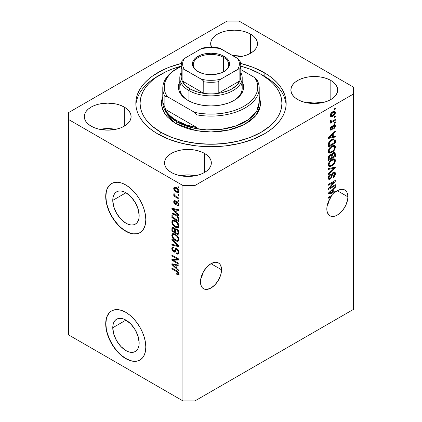 <?xml version="1.0" encoding="UTF-8"?>
<svg xmlns="http://www.w3.org/2000/svg" width="422" height="422" viewBox="0 0 422 422"><rect width="100%" height="100%" fill="white"/><g stroke="black" fill="none" stroke-linecap="round" stroke-linejoin="round"><path stroke-width="0.63" d="M112.764 327.741L125.962 320.124L131.015 324.196L135.293 329.972L138.158 336.571L139.16 342.981A18.663 10.777 60 0 1 135.293 351.526A18.663 10.777 60 0 1 120.914 346.525A18.663 10.777 60 0 1 112.764 327.741L113.022 324.914L113.771 322.492L114.99 320.562L116.63 319.201L118.629 318.457L120.914 318.367L123.388 318.932L125.962 320.124L112.764 327.741A18.663 10.777 60 0 1 116.63 319.201A18.663 10.777 60 0 1 131.015 324.196A18.663 10.777 60 0 1 139.16 342.981L138.907 345.808L138.158 348.234L136.934 350.165L135.293 351.526L133.294 352.264L131.015 352.354L128.536 351.795L125.962 350.598L120.914 346.525L116.63 340.749L113.771 334.155L112.764 327.741M112.764 200.371L125.962 192.748L131.015 196.826L135.293 202.602L138.158 209.196L139.16 215.61A18.663 10.777 60 0 1 135.293 224.151A18.663 10.777 60 0 1 120.914 219.15A18.663 10.777 60 0 1 112.764 200.371L113.022 197.543L113.771 195.117L114.99 193.186L116.63 191.825L118.629 191.087L120.914 190.992L123.388 191.556L125.962 192.748L112.764 200.371A18.663 10.777 60 0 1 116.63 191.825A18.663 10.777 60 0 1 131.015 196.826A18.663 10.777 60 0 1 139.16 215.61L138.907 218.432L138.158 220.859L136.934 222.79L135.293 224.151L133.294 224.894L131.015 224.984L128.536 224.42L125.962 223.227L120.914 219.15L116.63 213.374L113.771 206.78L112.764 200.371M111.682 183.486A28.364 16.374 -120 0 0 105.906 196.409L105.706 196.525A28.364 16.374 60 0 1 111.582 183.544A28.364 16.374 60 0 1 133.436 191.14A28.364 16.374 60 0 1 145.817 219.683L145.432 223.982L144.292 227.664L142.441 230.597L139.946 232.67L136.907 233.793L133.436 233.93L129.675 233.076L125.761 231.261L121.847 228.56L118.086 225.068L114.62 220.928L111.582 216.291L109.087 211.343L107.235 206.268L106.091 201.268L105.706 196.525L106.091 192.232L107.235 188.544L109.087 185.611L111.582 183.544L114.62 182.415L118.086 182.278L121.847 183.132L125.761 184.947L129.675 187.648L133.436 191.14L136.907 195.28L139.946 199.917L142.441 204.865L144.292 209.94L145.432 214.946L145.817 219.683A28.364 16.374 60 0 1 139.946 232.67A28.364 16.374 60 0 1 118.086 225.068A28.364 16.374 60 0 1 105.706 196.525L105.906 196.409A28.364 16.374 -120 0 0 118.223 224.884A28.364 16.374 -120 0 0 140.046 232.612M111.682 310.856A28.364 16.374 -120 0 0 105.906 323.785L105.706 323.896A28.364 16.374 60 0 1 111.582 310.914A28.364 16.374 60 0 1 133.436 318.515A28.364 16.374 60 0 1 145.817 347.058L145.432 351.352L144.292 355.039L142.441 357.972L139.946 360.04L136.907 361.163L133.436 361.306L129.675 360.451L125.761 358.637L121.847 355.931L118.086 352.444L114.62 348.298L111.582 343.666L109.087 338.718L107.235 333.644L106.091 328.638L105.706 323.896L106.091 319.602L107.235 315.914L109.087 312.982L111.582 310.914L114.62 309.79L118.086 309.648L121.847 310.502L125.761 312.317L129.675 315.023L133.436 318.515L136.907 322.656L139.946 327.287L142.441 332.241L144.292 337.315L145.432 342.316L145.817 347.058A28.364 16.374 60 0 1 139.946 360.04A28.364 16.374 60 0 1 118.086 352.444A28.364 16.374 60 0 1 105.706 323.896L105.906 323.785A28.364 16.374 -120 0 0 118.223 352.259A28.364 16.374 -120 0 0 140.046 359.982M221.529 269.763A14.891 8.598 -60 0 1 215.03 284.75A14.891 8.598 -60 0 1 203.557 288.738A14.891 8.598 -60 0 1 200.471 281.922L201.273 276.806L203.557 271.546L206.97 266.936L211 263.687L221.529 269.763L220.727 274.88L218.443 280.139L215.03 284.75L211 287.999L206.97 289.402L205.15 289.328L203.557 288.738L202.243 287.651L201.273 286.111L200.471 281.922A14.891 8.598 -60 0 1 206.97 266.936A14.891 8.598 -60 0 1 218.443 262.948L219.756 264.035L220.727 265.575L221.529 269.763L211 263.687L215.03 262.284L216.85 262.357L218.443 262.948A14.891 8.598 -60 0 1 221.529 269.763M202.539 274.316L201.695 277.048L202.539 274.316M200.83 278.573L201.695 277.048L200.83 278.573M347.881 196.816A14.891 8.598 -60 0 1 341.382 211.802A14.891 8.598 -60 0 1 329.909 215.79A14.891 8.598 -60 0 1 326.823 208.974L327.119 205.941L327.989 202.734L331.233 196.531L328.327 198.208L328.327 197.369L332.415 195.011A14.891 8.598 -60 0 1 334.778 192.59L328.327 193.935L328.327 193.118L335.348 186.471L335.348 187.347L333.248 189.267L333.248 192.1L335.348 191.599L335.348 192.115L337.653 190.565L339.947 189.615L342.115 189.304L344.051 189.647L345.665 190.633L346.873 192.21L347.628 194.305L347.881 196.816L347.681 199.305L346.109 204.596L343.202 209.628L341.382 211.802L337.352 215.051L335.3 216.006L331.502 216.38L329.909 215.79L328.596 214.703L327.024 211.227L326.823 208.974A14.891 8.598 -60 0 1 331.233 196.531L330.505 196.109L331.233 196.531L328.327 198.208L328.327 197.369L332.415 195.011A14.891 8.598 -60 0 1 334.778 192.59L333.776 192.015L332.43 192.295L333.776 192.015A14.891 8.598 -60 0 1 333.839 191.957A14.891 8.598 -60 0 0 333.776 192.015L334.778 192.59L328.327 193.935L328.327 193.118L335.348 186.471L335.348 187.347L334.773 187.015L335.348 187.347L333.248 189.267L332.721 188.961L333.248 189.267L333.248 192.1L332.43 191.625L333.248 192.1L335.348 191.599L335.348 192.115A14.891 8.598 -60 0 1 344.795 190A14.891 8.598 -60 0 1 347.881 196.816L337.352 190.739L347.881 196.816M328.891 201.363L328.047 204.1L328.891 201.363M327.182 205.625L328.047 204.1L327.182 205.625M241.864 56.416A23.4 13.509 0 0 0 232.765 55.667L241.864 56.416M250.61 34.124L250.61 53.23L247.065 54.913L243.019 56.163L235.365 57.17A23.4 13.509 180 0 0 257.462 43.677L257.014 46.314L255.685 48.852L253.522 51.183L250.61 53.23L250.61 34.124L253.522 36.176L255.685 38.508L257.014 41.045L257.462 43.677A23.4 13.509 180 0 0 250.61 34.124A23.4 13.509 180 0 0 225.111 31.196A23.4 13.509 180 0 0 210.662 43.677L211.116 41.045L212.445 38.508L214.608 36.176L217.52 34.124L221.065 32.447L225.111 31.196L234.062 30.168L238.63 30.431L243.019 31.196L247.065 32.447L250.61 34.124M211.527 47.311A23.4 13.509 180 0 1 210.662 43.677L211.522 47.311M115.512 129.364A23.4 13.509 0 0 0 99.914 129.364L107.71 128.594L115.512 129.364M124.258 107.077L124.258 126.183L120.713 127.861L116.667 129.111L107.71 130.14L98.759 129.111L94.713 127.861L91.168 126.183A23.4 13.509 180 0 1 84.31 116.63A23.4 13.509 180 0 1 98.759 104.144A23.4 13.509 180 0 1 124.258 107.077L127.17 109.124L129.332 111.461L130.662 113.993L131.11 116.63L130.662 119.262L129.332 121.8L127.17 124.131L124.258 126.183L124.258 107.077A23.4 13.509 180 0 1 131.11 116.63A23.4 13.509 180 0 1 116.667 129.111A23.4 13.509 180 0 1 91.168 126.183L88.256 124.131L86.093 121.8L84.764 119.262L84.31 116.63L84.764 113.993L86.093 111.461L88.256 109.124L91.168 107.077L94.713 105.394L98.759 104.144L107.71 103.121L116.667 104.144L120.713 105.394L124.258 107.077M195.734 175.684A23.4 13.509 0 0 0 180.136 175.684L187.938 174.908L195.734 175.684M204.48 153.392L204.48 172.498L200.935 174.175L196.889 175.425L192.501 176.196L187.938 176.454L183.37 176.196L178.981 175.425L174.935 174.175L171.39 172.498A23.4 13.509 180 0 1 164.538 162.945A23.4 13.509 180 0 1 178.981 150.464A23.4 13.509 180 0 1 204.48 153.392L207.392 155.438L209.555 157.775L210.884 160.307L211.338 162.945L210.884 165.582L209.555 168.114L207.392 170.451L204.48 172.498L204.48 153.392A23.4 13.509 180 0 1 211.338 162.945A23.4 13.509 180 0 1 196.889 175.425A23.4 13.509 180 0 1 171.39 172.498L168.478 170.451L166.315 168.114L164.986 165.582L164.538 162.945L164.986 160.307L166.315 157.775L168.478 155.438L171.39 153.392L174.935 151.714L178.981 150.464L183.37 149.694L187.938 149.435L192.501 149.694L196.889 150.464L200.935 151.714L204.48 153.392M322.086 102.736A23.4 13.509 0 0 0 306.488 102.736L314.29 101.96L322.086 102.736M330.832 80.444L330.832 99.55L327.287 101.227L323.241 102.477L318.853 103.248L314.29 103.506L309.722 103.248L305.333 102.477L301.287 101.227L297.742 99.55A23.4 13.509 180 0 1 290.89 89.997A23.4 13.509 180 0 1 305.333 77.516A23.4 13.509 180 0 1 330.832 80.444L333.744 82.49L335.907 84.827L337.236 87.359L337.69 89.997L337.236 92.634L335.907 95.166L333.744 97.503L330.832 99.55L330.832 80.444A23.4 13.509 180 0 1 337.69 89.997A23.4 13.509 180 0 1 323.241 102.477A23.4 13.509 180 0 1 297.742 99.55L294.83 97.503L292.668 95.166L291.338 92.634L290.89 89.997L291.338 87.359L292.668 84.827L294.83 82.49L297.742 80.444L301.287 78.761L305.333 77.516L309.722 76.746L314.29 76.487L318.853 76.746L323.241 77.516L327.287 78.761L330.832 80.444M264.146 72.626L264.146 76.213L264.146 72.626L269.104 75.781L273.498 79.204L277.286 82.854L280.44 86.705L282.925 90.714L284.718 94.844L285.799 99.059L286.163 103.311L285.799 107.568L284.718 111.777L282.925 115.908L280.44 119.917L277.286 123.767L273.498 127.423L269.104 130.841L264.146 133.996L252.757 139.392L239.765 143.406L225.665 145.875L211 146.708L196.335 145.875L182.235 143.406L169.243 139.392L157.854 133.996A75.163 43.397 180 0 1 135.837 103.311A75.163 43.397 180 0 1 181.344 63.437L169.243 67.23L163.319 69.767L152.896 75.781L148.502 79.204L144.714 82.854L141.56 86.705L139.075 90.714L137.282 94.844L136.2 99.059L135.837 103.311L136.2 107.568L137.282 111.777L139.075 115.908L141.56 119.917L144.714 123.767L148.502 127.423L152.896 130.841L157.854 133.996A75.163 43.397 180 0 0 239.765 143.406A75.163 43.397 180 0 0 286.163 103.311A75.163 43.397 180 0 0 264.146 72.626A75.163 43.397 180 0 0 240.656 63.437L252.757 67.23L264.146 72.626M68.601 334.899L68.601 233.002L68.601 334.899L182.921 400.9L182.921 185.522L68.601 119.521L68.601 233.002L68.601 112.574L227.047 21.1L239.079 21.1L353.399 87.101L353.399 94.048L194.953 185.522L194.953 400.9L353.399 309.426L353.399 94.048L353.399 309.426L194.953 400.9L194.953 185.522L182.921 185.522L182.921 400.9L194.953 400.9L182.921 400.9L68.601 334.899M86.615 110.759L86.79 111.15M329.756 187.911L335.348 184.683L335.348 185.527L328.327 189.578L328.327 188.681L333.923 182.03L328.327 185.263L328.327 184.419L335.348 180.368L335.348 181.27L329.756 187.911L335.348 181.27L335.348 180.368L328.327 184.419L328.327 185.263L333.923 182.03L328.327 188.681L328.327 189.578L335.348 185.527L335.348 184.683L329.756 187.911L329.234 187.605L329.756 187.911M334.245 171.939L334.435 173.025L335.437 173.606L334.857 172.065L333.396 172.229L334.219 171.939L335.158 172.35L335.29 174.755L334.493 176.391L333.069 177.683L332.974 176.892L334.166 175.652L334.593 174.397L334.467 173.205L333.675 172.941L332.62 173.933L331.697 177.272L330.88 178.58L329.571 179.403L328.511 179.065L328.263 177.409L329.128 175.299L330.331 174.207L330.426 174.998L329.413 176.032L329.054 177.409L329.318 178.332L330.368 178.179L331.064 177.235L331.987 173.769L333.396 172.229L331.718 174.45L330.89 177.625L330.178 178.3L329.403 178.39L329.054 177.409L330.426 174.998L330.331 174.207C329.002 175.098 328.3 176.333 328.237 177.91L328.791 179.324L330.157 179.15L333.417 173.062L334.24 172.962L334.62 174.006L332.974 176.892L333.069 177.683C334.556 176.723 335.348 175.362 335.437 173.606L334.435 173.147M328.327 168.6L335.348 167.096L335.348 167.967L328.327 174.444L328.327 173.579L334.525 168.051L328.327 169.47L328.327 168.6L328.327 169.47L334.525 168.051L328.327 173.579L328.327 174.444L335.348 167.967L335.348 167.096L328.327 168.6M335.437 160.682L334.799 162.982L333.19 165.002L330.642 166.516L329.186 166.574L328.411 165.83L328.311 164.063L328.991 162.328L330.373 160.618L332.177 159.363L333.791 158.857L335.163 159.495L335.437 160.682L334.366 158.915L331.845 159.548C329.804 160.666 328.601 162.428 328.237 164.833L328.981 166.479L331.929 165.92L334.335 163.71L333.807 163.404L334.335 163.71L335.437 160.682L334.435 160.102L335.437 160.682M335.437 147.209L334.799 149.504L333.19 151.524L330.642 153.044L329.186 153.102L328.411 152.358L328.311 150.591L328.991 148.85L330.373 147.146L332.177 145.891L333.791 145.384L335.163 146.017L335.437 147.209L334.366 145.442L331.845 146.07C329.804 147.188 328.601 148.955 328.237 151.361L328.981 153.001L331.929 152.442L334.335 150.232L333.807 149.926L334.335 150.232L335.437 147.209L334.435 146.629L335.437 147.209M333.248 136.623L335.348 136.121L335.348 136.997L328.327 138.463L328.327 137.641L335.348 130.999L335.348 131.87L333.248 133.79L333.248 136.623L333.248 133.79L335.348 131.87L335.348 130.999L328.327 137.641L328.327 138.463L335.348 136.997L335.348 136.121L333.248 136.623L332.43 136.153L333.248 136.623M334.345 108.839L335.348 108.259L335.348 109.103L334.345 109.683L334.345 108.839L334.345 109.683L335.348 109.103L335.348 108.259L334.345 108.839M334.308 111.171L334.435 111.893L335.437 112.468L334.92 111.302L332.742 111.761L334.129 111.192L334.92 111.302L335.427 112.205L335.21 113.623L334.155 115.227L331.871 116.694L331.012 116.81L330.373 116.419L330.204 114.969L331.191 113.022L332.742 111.761C331.275 112.542 330.41 113.792 330.152 115.522L330.669 116.688L332.794 116.261C334.287 115.486 335.168 114.225 335.437 112.468L334.435 111.893L334.414 112.236M334.345 116.63L335.348 116.05L335.348 116.894L334.345 117.469L334.345 116.63L334.345 117.469L335.348 116.894L335.348 116.05L334.345 116.63M330.152 121.425L331.054 121.895L330.152 121.372L331.054 121.895L330.241 122.364L330.241 123.208L335.348 120.259L334.62 119.837L335.348 120.259L335.348 119.415L332.7 120.945L335.348 119.415L335.348 120.259L330.241 123.208L330.241 122.364L331.054 121.895L330.173 121.599L330.426 120.47L331.154 120.365L331.333 121.415L332.7 120.945L331.655 121.399L331.064 120.987L331.154 120.365L330.426 120.47L330.347 121.831M334.345 122.417L335.348 121.837L335.348 122.681L334.345 123.261L334.345 122.417L334.345 123.261L335.348 122.681L335.348 121.837L334.345 122.417M330.959 129.169L330.605 129.422L331.608 129.997L333.169 127.027L332.462 126.621L333.169 127.027L333.454 126.072L332.842 125.719L333.454 126.072L333.918 125.614L333.259 125.234L334.456 125.55L334.709 126.247L333.707 128.051L333.797 128.842L335.437 125.883L334.973 124.68L333.791 124.843L335.005 124.701L335.432 125.693L335.105 127.338L333.96 128.715L333.707 128.051L334.693 126.489L334.208 125.503L333.422 126.131L332.705 128.694L331.882 129.812L330.706 130.182L330.152 129.148L330.516 127.428L331.608 126.21L331.703 126.996L331.085 127.666L330.885 128.694L331.207 129.29L331.745 129.011L332.678 126.004L333.791 124.843L331.502 129.216L330.109 128.678M331.797 139.571L333.544 138.849L334.952 139.102L335.337 140.252L335.348 143L328.327 147.051L328.675 142.763L329.851 141.069L331.797 139.571C330.305 140.304 329.192 141.581 328.458 143.401L328.327 147.051L335.348 143L335.348 140.61L334.345 140.088L335.348 140.61L334.762 138.954L331.797 139.571M331.565 154.821L331.033 154.515L331.565 154.821L330.094 154.768C328.923 155.565 328.332 156.646 328.327 158.013L328.327 160.524L335.348 156.472L334.525 155.998L335.348 156.472L335.348 153.977L334.857 152.474L333.285 152.717L334.504 152.363L335.1 152.695L335.348 156.472L328.327 160.524L328.369 157.348L328.764 156.172L330.31 154.658L331.565 154.821L333.285 152.717L331.565 154.821L331.333 154.621M173.321 260.195L178.912 263.423L178.912 264.262L171.891 260.21L171.891 259.314L177.488 259.124L171.891 255.896L171.891 255.052L178.912 259.108L178.912 260.005L173.321 260.195L178.912 260.005L178.912 259.108L171.891 255.052L171.891 255.896L177.488 259.124L171.891 259.314L171.891 260.21L178.912 264.262L178.912 263.423L173.321 260.195L174.323 259.614L173.321 260.195M176.955 248.716L178.474 250.33L178.975 251.945L178.696 253.727L177.551 254.144L176.633 253.791L176.538 252.894L177.477 253.121L178.073 252.583L178.121 251.264L177.367 249.861L176.185 249.518L175.262 251.802L174.444 252.161L172.746 251.064L171.828 248.906L172.361 246.97L173.896 247.16L173.985 248.052L172.978 247.92L172.635 249.175L173.263 250.679L174.297 251.248L175.552 248.627L176.955 248.716L175.679 248.537L174.45 251.217L173.737 251.069L172.619 248.885L172.973 247.92L173.985 248.052L173.896 247.16L172.382 246.96L171.801 248.437C171.849 249.908 172.487 251.064 173.722 251.902L174.998 252.055L176.248 249.471L176.982 249.571L178.179 251.902L177.709 253.036L176.538 252.894L176.633 253.791L178.374 254.028L179.002 252.446C178.965 250.874 178.279 249.629 176.955 248.716M171.891 239.232L178.912 245.836L178.912 246.706L171.891 245.077L171.891 244.211L178.089 245.841L171.891 240.107L171.891 239.232L171.891 240.107L178.089 245.841L171.891 244.211L171.891 245.077L178.912 246.706L178.912 245.836L171.891 239.232M177.899 241.278L179.002 239.527L178.364 241.083L177.351 241.337L176.132 241.036L173.584 239.248L171.875 236.151L171.976 234.389L172.978 233.577L174.771 233.909L176.728 235.181L178.379 237.248L179.002 239.527L177.931 236.52L175.41 234.242L172.54 233.73L171.801 235.365C172.176 237.818 173.405 239.601 175.494 240.709L177.899 241.278L178.601 240.878L178.29 241.131M177.899 227.806L179.002 226.05L178.717 227.247L178.142 227.727L175.81 227.411L173.009 225.095L171.875 222.674L171.976 220.912L172.978 220.099L174.771 220.437L176.728 221.708L178.379 223.776L179.002 226.05L177.931 223.048L175.41 220.764L172.54 220.258L171.801 221.888C172.176 224.346 173.405 226.129 175.494 227.236L177.899 227.806L178.601 227.4L178.29 227.653M177.91 194.315L178.912 194.895L178.912 195.734L177.91 195.154L177.91 194.315L177.91 195.154L178.912 195.734L178.912 194.895L177.91 194.315M176.306 187.6L177.91 188.861L178.77 190.248L178.949 191.915L178.137 192.701L175.436 191.53L173.938 189.52L173.716 188.238L174.064 187.336L174.961 187.078L176.306 187.6L174.239 187.204L173.716 188.365C173.98 190.122 174.861 191.382 176.359 192.158L178.48 192.58L179.002 191.419C178.728 189.642 177.826 188.365 176.306 187.6M178.179 273.424L178.854 273.039L178.179 273.424C177.968 274.036 177.483 274.068 176.723 273.53L176.813 274.421L177.688 273.915L176.813 274.421L178.506 274.917L179.002 273.936L178.733 274.801L176.813 274.421L176.723 273.53L177.757 273.925L178.147 273.672L177.762 272.396L171.891 268.84L171.891 268.002L177.778 271.525L178.564 272.427L179.002 273.936C178.764 272.417 177.984 271.357 176.654 270.75L171.891 268.002L171.891 268.84L177.651 272.28L178.179 273.424L177.989 273.873L178.991 273.298M176.813 212.941L178.912 214.861L178.912 215.737L171.891 209.096L171.891 208.273L178.912 209.734L178.912 210.61L176.813 210.109L176.813 212.941L176.813 210.109L178.912 210.61L178.912 209.734L171.891 208.273L171.891 209.096L178.912 215.737L178.912 214.861L176.813 212.941M177.356 201.785L178.907 203.905L178.907 205.43L178.353 205.957L177.361 205.788L177.272 204.892L178.005 204.96L178.258 204.475L177.651 202.818L176.987 202.65L176.401 204.174L175.795 204.612L174.571 203.942L173.795 202.454L173.795 201.051L174.302 200.471L175.172 200.629L175.262 201.526L174.65 201.484L174.444 202.101L175.13 203.546L175.494 203.494L176.243 201.658L177.356 201.785L176.322 201.605L175.494 203.494L175.067 203.515L174.444 202.101L174.671 201.473L175.262 201.526L175.172 200.629L174.165 200.529L173.716 201.711L175.172 204.417L176.101 204.528L177.018 202.623L177.483 202.697L178.274 204.248L178 204.96L177.272 204.892L177.361 205.788L178.564 205.873L179.002 204.728L177.356 201.785M177.91 199.996L178.912 200.577L178.912 201.421L177.91 200.84L177.91 199.996L177.91 200.84L178.912 201.421L178.912 200.577L177.91 199.996M176.264 196.631L178.912 198.155L178.912 198.999L173.806 196.051L173.806 195.207L174.618 195.681L173.801 194.579L173.985 193.524L174.719 194.262L174.956 195.597L176.264 196.631L175.22 195.877L174.719 194.262L173.985 193.524L173.716 194.162L174.618 195.681L173.806 195.207L173.806 196.051L178.912 198.999L178.912 198.155L176.264 196.631M177.91 186.524L178.912 187.104L178.912 187.943L177.91 187.368L177.91 186.524L177.91 187.368L178.912 187.943L178.912 187.104L177.91 186.524M175.362 214.212L177.229 215.621L178.538 217.435L178.912 221.735L171.891 217.683L172.023 214.186L172.572 213.564L173.416 213.463L175.362 214.212L172.477 213.611L172.023 214.186L171.891 217.683L178.912 221.735L178.912 219.345C178.622 216.982 177.44 215.267 175.362 214.212M176.85 229.072L178.664 231.15L178.912 235.212L171.891 231.156L171.97 227.843L172.936 227.184L174.091 227.743L175.125 229.193L175.832 228.735L176.85 229.072L175.125 229.193L173.658 227.437L172.35 227.289L171.891 228.645L171.891 231.156L178.912 235.212L178.912 232.717C178.902 231.14 178.211 229.927 176.85 229.072M176.813 268.418L178.912 270.333L178.912 271.209L171.891 264.568L171.891 263.75L178.912 265.211L178.912 266.087L176.813 265.586L176.813 268.418L176.813 265.586L178.912 266.087L178.912 265.211L171.891 263.75L171.891 264.568L178.912 271.209L178.912 270.333L176.813 268.418M194.953 185.522L353.399 94.048L353.399 87.101L239.079 21.1L227.047 21.1L68.601 112.574L68.601 119.521L182.921 185.522L194.953 185.522M245.145 31.682L245.599 32.019M178.965 274.337L177.926 273.904M178.216 271.953L177.651 272.28L178.216 271.953M177.398 271.23L176.712 271.626L177.398 271.23M172.619 268.424L171.891 268.84L172.619 268.424M177.815 273.841L179.123 274.358M176.813 212.224L176.48 211.907L176.813 212.224M173.178 208.784L172.893 208.515L171.891 209.096L172.893 208.484L173.178 208.784M178.912 209.792L177.815 209.528L176.813 210.109L177.815 209.528L178.912 209.792M176.997 209.338L176.997 210.003L176.997 209.338L175.995 209.913L176.992 209.338M175.995 212.192L172.619 209.106L173.484 208.605L172.619 209.106L174.064 209.476L175.019 208.927L174.064 209.476L175.995 209.913L175.995 212.192L176.813 211.717L175.995 212.192L175.995 209.913L172.619 209.106L175.995 212.192M178.923 205.377L178.364 205.208L177.361 205.788L178.364 205.208L178.321 204.775L178.364 205.208L179.007 205.387M178.902 203.884L178.274 204.248L178.902 203.884M178.073 202.36L177.483 202.697L178.073 202.36M177.852 202.143L177.018 202.623L177.852 202.143M176.486 203.984L175.172 204.417L176.174 203.837L175.636 203.43M174.729 201.442L174.719 201.13L173.716 201.711L174.719 201.13L174.792 200.497M175.494 203.494L176.496 202.919L175.067 203.515M176.976 201.568L176.496 202.919L176.786 202.143L175.784 202.718L176.786 202.143L176.966 201.6M174.803 200.476L174.734 201.494M175.573 203.362L176.496 203.984M178.638 200.418L177.91 200.84L178.638 200.418M174.903 195.528L174.618 195.681L174.903 195.528M174.534 195.629L173.806 196.051L174.534 195.629M174.291 193.83L173.716 194.162L174.291 193.83M178.638 186.946L177.91 187.368L178.638 186.946M178.87 192.137L177.683 191.757M177.171 191.688L176.359 192.158L177.868 191.709L178.891 190.617L177.947 191.672L176.354 191.314L174.444 188.808L174.761 188.122L176.354 188.47L177.04 188.075L176.354 188.47L178.274 190.976L177.588 189.446L176.196 188.381L174.845 188.08L174.444 188.903L175.125 190.338L177.171 191.688M174.74 188.138L174.719 187.79L173.716 188.365L174.719 187.79L174.85 187.067M177.593 191.704L179.139 192.121M174.94 186.909L174.771 188.349M175.457 188.054L175.552 187.758M175.631 187.648L176.116 187.447M179.086 190.981L178.606 191.182M176.037 187.452L174.761 188.122M177.947 191.672L178.981 191.071M178.638 194.737L177.91 195.154L178.638 194.737M178.912 220.579L178.364 220.263L178.912 220.579M172.714 217.209L171.891 217.683L172.714 217.209M172.841 214.851L171.891 215.399L172.841 214.851M173.12 213.395L172.893 214.819L173.025 213.606L172.023 214.186L173.089 213.448M174.043 214.012L174.777 213.848M172.851 214.824L172.714 217.314L178.089 220.421L178.089 218.976L178.849 218.533L178.089 218.976L177.894 217.625L177.066 216.365L177.62 216.043L177.066 216.365L175.352 215.051L176.048 214.645L175.352 215.051L173.769 214.429L172.851 214.824C173.458 214.249 174.291 214.323 175.352 215.051L177.066 216.365L178.089 218.976L178.089 220.421L178.912 219.946L178.089 220.421L172.714 217.314L172.851 214.824L174.65 213.843M178.706 227.263L177.024 226.93M176.29 226.778L175.494 227.236L176.29 226.778M172.809 221.534L171.801 221.888L172.804 221.313L173.12 220.084L172.82 221.692M176.813 226.83L178.902 227.226M174.128 220.611L174.993 220.474M179.055 225.728L178.306 226.329M174.808 220.453L173.801 221.033L175.388 221.597C176.955 222.41 177.889 223.739 178.179 225.585L177.625 226.783L175.505 226.403C173.885 225.596 172.925 224.246 172.619 222.357L173.178 221.16L174.803 220.453L173.178 221.16M175.388 221.597L176.079 221.197L175.388 221.597L173.991 221.054L173.125 221.191L172.64 222.046L172.867 223.602L175.003 226.092L176.438 226.83L177.662 226.762L178.179 225.585L178.907 225.169L178.179 225.585L177.261 223.18L175.388 221.597M177.625 226.783L178.997 225.839M178.912 234.052L178.364 233.735L178.912 234.052M175.631 232.158L175.083 231.842L175.631 232.158M172.714 230.686L171.891 231.156L172.714 230.686M173.11 226.946L172.893 228.286L171.891 228.645L172.893 228.065L172.999 227.189M175.916 228.74L175.125 229.193L175.916 228.74M175.431 228.84L175.125 229.193M175.684 228.866L175.81 229.932L175.689 228.872M174.808 232L172.714 230.787L172.978 228.218L174.365 228.007L173.769 228.349L174.74 229.647L175.742 229.067L174.74 229.647L174.808 230.512L175.779 229.953L174.808 230.512L174.808 232L175.631 231.525L174.808 232L174.602 229.241L173.511 228.223L172.772 228.545L172.714 230.787L174.808 232M178.089 233.893L175.631 232.475L175.948 229.779L176.855 229.916L177.509 229.542L176.855 229.916L178 231.356L178.606 231.008L178 231.356L178.089 232.221L178.838 231.794L178.089 232.221L178.089 233.893L178.912 233.419L178.089 233.893L177.694 230.686L176.312 229.716L175.668 230.306L175.631 232.475L178.089 233.893M177.013 229.172L175.948 229.779M178.706 240.735L177.024 240.408M176.29 240.25L175.494 240.709L176.29 240.25M172.809 235.012L171.801 235.365L172.804 234.785L173.12 233.556L172.82 235.17M176.813 240.303L178.902 240.704M174.128 234.089L174.993 233.952M179.055 239.2L178.817 239.538M174.808 233.93L173.801 234.505L175.388 235.07C176.955 235.882 177.889 237.211 178.179 239.058L177.625 240.26L175.505 239.875C173.885 239.068 172.925 237.723 172.619 235.829L173.178 234.632L174.803 233.925L173.178 234.632M175.388 235.07L176.079 234.669L175.388 235.07L173.991 234.526L173.125 234.664L172.64 235.523L172.867 237.08L174.755 239.395L177.303 240.382L178.907 238.641L178.179 239.058L177.261 236.658L175.388 235.07M177.625 240.26L178.997 239.316M178.912 245.894L178.263 245.741L178.912 245.894M173.943 244.744L172.893 244.496L171.891 245.077L172.893 244.47L173.943 244.744M178.601 245.546L178.089 245.841L178.601 245.546M177.525 244.533L176.982 244.85L177.525 244.533M172.466 239.77L171.891 240.107L172.466 239.77M178.78 253.585L177.636 253.211L176.633 253.791L177.62 253.084L178.981 253.58M177.709 253.036L178.991 252.171M178.902 251.486L178.179 251.902L178.902 251.486M177.609 249.207L176.982 249.571L177.609 249.207M175.388 251.575L174.724 251.322L173.722 251.902L174.508 251.185M172.93 246.97L172.809 248.089L171.801 248.437L172.804 247.856L172.983 246.844M175.457 250.636L174.45 251.217L175.457 250.636L175.921 249.618L174.919 250.199L175.921 249.618L176.285 248.416L175.457 250.636M176.238 248.442L175.283 248.996L176.238 248.442M174.333 251.058L175.447 251.586M176.823 249.676L177.024 249.144M179.076 252.003L178.612 252.509M178.48 252.546L178.184 252.535M173.595 260.036L172.893 259.63L171.891 260.21L172.893 259.282L173.595 260.036M178.216 258.702L177.488 259.124L178.216 258.702M172.619 255.474L171.891 255.896L172.619 255.474M178.912 259.461L174.323 259.614L178.912 259.461M176.813 267.701L176.48 267.384L176.813 267.701M173.178 264.262L172.893 263.993L171.891 264.568L172.893 263.956L173.178 264.262M178.912 265.269L177.815 265.005L176.813 265.586L177.815 265.005L178.912 265.269M176.997 264.81L176.997 265.48L176.997 264.81L175.995 265.391L176.992 264.81M175.995 267.669L172.619 264.578L173.484 264.082L172.619 264.578L174.064 264.953L175.019 264.399L174.064 264.953L175.995 265.391L175.995 267.669L176.813 267.195L175.995 267.669L175.995 265.391L172.619 264.578L175.995 267.669M334.62 108.681L335.348 109.103L334.62 108.681M331.982 115.792L332.794 116.261L331.982 115.792M331.465 115.86L330.284 116.245M334.382 112.452L334.203 110.986M330.009 116.235L331.56 115.807M333.021 111.55L333.285 111.598M332.789 115.417L331.186 115.765L330.252 114.763L330.88 115.122L332.789 112.579L332.103 112.178L332.789 112.579L334.393 112.22L334.709 112.869L332.953 115.322L334.519 113.671L334.699 112.695L334.287 112.173L332.473 112.774L331.07 114.32L331.075 115.686L332.789 115.417M330.173 115.18L331.186 115.765M334.393 112.22L333.122 111.556M334.62 116.472L335.348 116.894L334.62 116.472M331.339 121.415L330.785 121.736L331.339 121.415M330.368 120.586L331.064 120.987L330.368 120.586M331.655 121.399L331.064 120.987M334.62 122.259L335.348 122.681L334.62 122.259M334.345 124.611L334.435 125.302L335.437 125.883L334.424 125.534M331.502 129.216L330.247 128.156L330.88 128.52L331.703 126.996L331.091 126.642L331.703 126.996L331.608 126.21L330.152 128.968L330.584 130.129L331.608 129.997L330.605 129.422L330.22 129.591M334.414 125.698L334.34 124.595M330.004 129.638L330.969 129.153M334.345 136.364L335.348 136.997L334.345 136.417L332.43 136.818L334.345 136.364M331.655 136.981L330.073 137.308L331.655 136.981M328.923 137.551L328.327 137.672L328.923 137.551M334.773 131.543L335.348 131.87L334.773 131.543M332.721 133.484L333.248 133.79L332.721 133.484M332.246 133.932L332.246 134.439L332.246 133.932M332.43 136.823L329.06 137.63L328.611 137.372L329.06 137.63L330.5 136.332L330.009 136.048L330.5 136.332L332.43 134.544L331.914 134.243L332.43 134.544L332.43 136.823L332.43 134.544L329.06 137.63L332.43 136.823M334.525 142.525L335.348 143L334.525 142.525M328.875 145.574L328.327 145.891L328.875 145.574M332.499 139.176L332.979 139.207M334.525 142.631L329.149 145.732L328.327 145.263L329.149 145.732L329.149 144.313L328.374 143.865L329.149 144.313L329.287 143.084L328.685 142.736L329.287 143.084L331.787 140.42L331.091 140.02L331.787 140.42L333.501 139.751L332.531 139.191L334.103 139.84L334.525 142.631L334.329 140.062L333.501 139.751L331.787 140.42L329.476 142.625L329.149 145.732L334.525 142.631M334.103 139.84L332.589 139.165M331.154 151.994L331.929 152.442L331.154 151.994M330.194 152.247L328.553 152.611M334.72 145.59L334.366 145.442M334.134 145.395L334.43 146.845M334.419 146.993L333.813 145.068M328.443 152.595L330.278 152.205M329.007 151.662L328.189 151.065M331.94 151.598L329.603 152.11L329.054 150.881L328.337 150.469L329.054 150.881L330.236 148.196L329.682 147.874L330.236 148.196L331.824 146.925L331.133 146.529L331.824 146.925L334.066 146.481L334.62 147.689C334.345 149.472 333.454 150.775 331.94 151.598L333.739 150.021L334.382 148.866L334.604 147.415L334.071 146.487L333.195 146.365L331.618 147.051L329.387 149.488L329.054 150.881L329.445 151.999L330.009 152.242L331.94 151.598M328.242 151.166L329.603 152.11M335.348 153.977L334.345 153.397L335.348 153.977M331.792 157.369L331.244 157.68L331.792 157.369M328.875 159.052L328.327 159.368L328.875 159.052M331.128 154.573L331.064 155.391L332.067 155.971L333.29 153.555L334.44 153.666L334.525 154.431L334.525 156.103L332.067 157.522L332.067 155.971L331.064 155.502L331.128 154.563M333.401 153.017L333.522 153.856M331.244 157.997L329.149 159.21L328.327 158.735L329.149 159.21L329.149 157.828L328.363 157.38L329.149 157.828L330.21 155.544L329.55 155.164L331.175 155.723L331.244 157.997L331.175 155.723L330.811 155.359L330.21 155.544L329.302 156.557L329.149 159.21L331.244 157.997M329.946 154.827L331.175 155.723M330.241 155.934L330.173 155.143M332.067 157.522L331.244 157.053L332.067 157.522L334.525 156.103L334.488 153.84L334.129 153.35L333.29 153.555L332.636 153.175L333.29 153.555L332.172 154.964L332.067 157.522M333.164 152.79L334.44 153.666M331.154 165.471L331.929 165.92L331.154 165.471M330.194 165.719L328.553 166.083M334.72 159.062L334.366 158.915M334.134 158.872L334.43 160.318M334.419 160.465L333.813 158.545M328.443 166.068L330.278 165.682M332.32 159.242L333.369 159.653M329.007 165.134L328.189 164.543M331.94 165.071L329.603 165.582L329.054 164.353L328.337 163.942L329.054 164.353L330.236 161.668L329.682 161.352L330.236 161.668L331.824 160.402L331.133 160.001L331.824 160.402L334.066 159.954L334.62 161.162C334.345 162.95 333.454 164.253 331.94 165.071L333.739 163.493L334.382 162.338L334.604 160.893L334.071 159.959L333.195 159.838L331.618 160.524L329.387 162.961L329.054 164.353L329.445 165.471L330.009 165.714L331.94 165.071M328.242 164.643L329.603 165.582M334.066 159.954L332.452 159.231M334.345 167.312L335.348 167.967L334.345 167.386L333.971 167.729L334.345 167.312M333.544 167.481L334.525 168.051L333.544 167.481M333.522 167.471L332.415 167.756L333.417 168.336L332.415 167.756L328.327 168.668L333.522 167.471M334.24 172.962L333.19 172.361M332.773 172.693L333.417 173.062L332.773 172.693M331.465 175.494L332.088 175.853L331.465 175.494M329.418 178.4L329.155 178.575L330.157 179.15L329.155 178.575L328.395 178.859L329.524 178.321M329.767 174.618L330.426 174.998L329.767 174.618M328.337 176.992L329.054 177.409L328.337 176.992M328.242 177.673L329.403 178.39M334.424 173.3L334.155 171.775M329.049 177.783L328.189 177.583M334.62 185.105L335.348 185.527L334.62 185.105M329.487 187.753L328.754 188.175L329.487 187.753M333.195 181.613L333.923 182.03L333.195 181.613M334.567 180.816L335.348 181.27L334.567 180.816M333.923 181.191L333.443 181.755L333.923 181.191M334.709 191.752L335.348 192.115L334.709 191.752M331.655 192.453L330.073 192.785L331.655 192.453M328.923 193.023L328.327 193.149L328.923 193.023M332.246 189.404L332.246 189.916L332.246 189.404M332.43 192.295L329.06 193.102L328.611 192.849L329.06 193.102L330.5 191.81L330.009 191.525L330.5 191.81L332.43 190.021L331.914 189.721L332.43 190.021L332.43 192.295L332.43 190.021L329.06 193.102L332.43 192.295M87.797 109.667L88.082 109.071M92.007 106.508L92.355 106.645M109.287 312.866L107.436 315.804M106.291 319.486L105.906 323.785L106.291 328.522M107.436 333.528L109.287 338.602L111.783 343.55L114.821 348.182L118.287 352.328M122.048 355.815L125.962 358.521L129.876 360.335M133.637 361.19L137.108 361.053M109.287 185.495L107.436 188.428M106.291 192.115L105.906 196.409L106.291 201.152M107.436 206.152L109.287 211.227L111.783 216.175L114.821 220.811L118.287 224.952M122.048 228.444L125.962 231.145L129.876 232.96M133.637 233.814L137.108 233.677M181.133 83.05A31.202 18.014 0 0 0 188.449 100.705A31.202 18.014 180 0 1 179.798 88.261L179.798 77.838A31.202 18.014 180 0 1 181.217 72.468A31.202 18.014 0 0 0 188.94 90.577A31.202 18.014 0 0 0 227.147 93.251A31.202 18.014 0 0 0 240.783 72.468A31.202 18.014 180 0 1 242.202 77.838A31.202 18.014 180 0 1 222.937 94.481A31.202 18.014 180 0 1 188.94 90.577L188.94 100.974L188.94 90.577A31.202 18.014 180 0 1 179.798 77.838M187.938 100.415L187.938 100.415A32.615 18.832 180 0 1 179.798 81.61L179.007 83.429L178.385 87.101L179.007 90.777L180.864 94.306L183.881 97.561L187.938 100.415L192.88 102.757L198.519 104.498L204.638 105.569L211 105.933L217.362 105.569L223.481 104.498L229.12 102.757L234.062 100.415A32.615 18.832 180 0 1 187.938 100.415M162.781 102.156L167.492 114.151L176.902 121.837A1.419 0.818 -60 0 1 175.9 123.577L164.427 113.223L161.51 105.511L162.781 96.511L161.605 100.505L161.362 103.311L162.317 108.902L165.144 114.278L167.223 116.82L172.63 121.494L179.514 125.466L187.6 128.583L192.005 129.786L201.315 131.416L211 131.97L220.685 131.416L229.995 129.786L234.4 128.583L242.486 125.466L249.37 121.494L254.777 116.82L256.856 114.278L259.683 108.902L260.638 103.311L259.683 97.719L259.219 96.511L260.474 105.642L255.806 115.644L244.422 124.501L228.244 130.182L211.016 131.97L195.898 130.609L175.9 123.577A1.419 0.818 120 0 0 176.902 121.837A48.219 27.836 -0 0 0 229.452 127.871A48.219 27.836 -0 0 0 259.219 102.156L256.782 110.891L248.964 119.315L236.373 125.825L221.313 129.348L206.532 129.87L193.909 128.183L176.902 121.837L176.902 120.681L176.902 121.837A48.219 27.836 0 0 1 162.781 102.156L162.781 88.261A48.219 27.836 180 0 1 177.414 68.285M264.146 76.102L261.139 74.362A70.907 40.939 180 0 1 261.139 74.367A70.907 40.939 180 0 1 261.139 132.26A70.907 40.939 180 0 1 160.861 132.26L159.368 134.845L160.861 132.26L152.041 126.057L148.465 122.612L145.49 118.978L143.142 115.195L141.454 111.297L140.431 107.325L140.093 103.311L140.431 99.302L141.454 95.325L143.142 91.426L145.49 87.644L148.465 84.015L152.041 80.57L156.187 77.342L166.015 71.666L171.606 69.271L181.217 66.159A70.907 40.939 180 0 0 160.861 74.367A70.907 40.939 180 0 0 160.861 132.26L171.606 137.35L183.865 141.133L197.169 143.464L211 144.25L224.831 143.464L238.135 141.133L250.394 137.35L261.139 132.26L269.959 126.057L273.535 122.612L276.51 118.978L278.858 115.195L280.546 111.297L281.569 107.325L281.907 103.311L281.569 99.302L280.546 95.325L278.858 91.426L276.51 87.644L273.535 84.015L269.959 80.57L261.139 74.362L264.146 76.102A75.163 43.397 -0 0 0 264.146 76.102A75.163 43.397 180 0 1 286.1 105.052A75.163 43.397 -0 0 0 264.151 76.102L261.139 74.367M177.905 67.995L176.902 68.575A48.219 27.836 0 0 0 164.87 96.364L167.128 96.511A46.8 27.019 180 0 1 177.905 67.995A46.8 27.019 180 0 1 181.217 66.259L173.542 70.907L169.934 74.145L167.159 77.648L165.276 81.34L164.322 85.149L164.316 89L165.26 92.814L167.128 96.511L194.7 112.431L196.963 114.889A48.219 27.836 -0 0 0 245.098 107.942A48.219 27.836 -0 0 0 257.13 80.154A48.219 27.836 180 0 1 259.219 88.261A48.219 27.836 180 0 1 196.963 114.889L196.963 127.629A48.219 27.836 180 0 1 176.902 120.681A48.219 27.836 180 0 1 164.87 109.103L164.87 96.364A48.219 27.836 180 0 1 162.781 88.261M194.7 112.431L201.104 113.507L207.708 114.056L214.376 114.051L220.98 113.497L227.374 112.41L233.44 110.812L239.052 108.728L244.09 106.207L248.458 103.295L252.066 100.056L254.841 96.554L256.724 92.861L257.678 89.053L257.684 85.202L256.74 81.388L254.872 77.69L240.783 69.556L254.872 77.69A46.8 27.019 180 0 1 244.09 106.207A46.8 27.019 180 0 1 194.7 112.431L196.963 114.889L196.963 127.629L164.87 109.103L166.933 112.294L169.655 115.317L172.994 118.128L176.902 120.681L186.192 124.87L196.963 127.629L164.87 109.103L164.87 96.364L167.128 96.511L194.7 112.431M242.202 81.61L242.993 83.429L243.615 87.101L242.993 90.777L241.136 94.306L238.119 97.561L234.062 100.415A32.615 18.832 180 0 0 242.202 81.61M257.13 80.154L254.872 77.69L257.13 80.154M160.861 74.367L157.849 76.102A75.163 43.397 0 0 0 135.9 105.052A75.163 43.397 180 0 1 159.4 75.232M240.783 66.159L250.394 69.271L261.139 74.362A70.907 40.939 180 0 0 240.783 66.159M242.202 77.838L242.202 88.261A31.202 18.014 180 0 1 233.551 100.705A31.202 18.014 -0 0 0 240.867 83.05M223.829 71.698A17.729 10.233 0 0 0 223.533 57.403L224.135 56.358A18.579 10.724 180 0 1 224.135 71.529A18.579 10.724 180 0 1 197.865 71.529L195.555 69.899L193.835 68.047L192.78 66.032L192.421 63.944L192.78 61.849L193.835 59.84L195.555 57.983L200.677 55.024L203.889 54.032L211 53.214L218.111 54.032L221.323 55.024L226.445 57.983L228.165 59.84L229.22 61.849L229.579 63.944L229.22 66.032L228.165 68.047L226.445 69.899L224.135 71.529L221.323 72.858L214.624 74.462L211 74.668L203.889 73.85L197.865 71.529A18.579 10.724 180 0 1 197.865 56.358A18.579 10.724 180 0 1 224.135 56.358L223.533 57.403A17.729 10.233 0 0 0 198.614 57.313A17.729 10.233 0 0 0 198.171 71.698A17.729 10.233 180 0 1 193.271 64.635A17.729 10.233 180 0 1 204.216 55.182A17.729 10.233 180 0 1 223.533 57.403L223.533 71.861L223.533 57.403A17.729 10.233 180 0 1 228.729 64.635A17.729 10.233 180 0 1 223.829 71.703M239.896 72.521A29.783 17.197 180 0 1 239.896 80.839A29.783 17.197 180 0 1 218.206 93.362A29.783 17.197 180 0 1 203.794 93.362A29.783 17.197 180 0 1 189.942 88.836L188.94 90.577L189.942 88.836L196.335 91.643L203.794 93.362L182.104 80.839L185.079 85.144L189.942 88.836A29.783 17.197 180 0 1 182.104 80.839A29.783 17.197 180 0 1 182.104 72.521M239.865 69.066L239.896 80.839L218.206 93.362L222.035 92.65L229.025 90.366L232.058 88.836L236.921 85.144L239.896 80.839L218.206 93.362L218.206 81.784L219.071 80.328L220.31 79.41L238.952 68.823M203.763 81.557L203.794 93.362L182.104 80.839L182.104 69.261L182.974 68.807L201.69 79.41L203.404 80.86M239.807 60.541L237.792 58.568L220.31 48.472L211 47.565L201.69 48.472L202.929 47.966L203.494 47.976L201.69 48.472L184.208 58.568L183.032 61.216L182.636 63.944L183.032 66.665L184.208 69.319L201.69 79.41L206.279 80.09L215.721 80.09L220.31 79.41L238.108 69.145L239.596 68.818L239.896 69.261L239.896 80.839A29.783 17.197 0 0 0 240.783 76.677L240.783 65.099A29.783 17.197 180 0 1 239.896 69.261L239.896 69.261A29.783 17.197 0 0 0 240.783 65.099A29.783 17.197 180 0 0 239.896 60.942M239.042 59.497L237.792 58.568A28.364 16.374 180 0 1 237.792 69.319L238.968 66.665L239.364 63.944L238.968 61.216L237.792 58.568L219.15 47.981M218.506 47.976L220.31 48.472A28.364 16.374 180 0 0 201.69 48.472L184.208 58.568L182.499 60.019M182.209 60.499L181.217 65.099L181.217 76.677A29.783 17.197 0 0 0 182.104 80.839L182.104 69.261A29.783 17.197 180 0 1 181.217 65.099A29.783 17.197 180 0 1 182.104 60.942M203.794 93.362A29.783 17.197 0 0 0 218.206 93.362L218.206 81.784A29.783 17.197 180 0 1 203.794 81.784L203.794 93.362M181.217 65.099A29.783 17.197 0 0 0 182.104 69.261L182.974 68.807L184.208 69.319A28.364 16.374 180 0 1 184.208 58.568L182.404 60.151M218.206 81.784L219.071 80.328L220.31 79.41A28.364 16.374 180 0 1 201.69 79.41L202.935 80.333L203.794 81.784A29.783 17.197 0 0 0 218.206 81.784M178 204.96L179.002 204.385M174.671 201.473L175.673 200.893M175.415 203.557L176.417 202.982M172.978 228.218L173.985 227.637M176.248 249.471L177.256 248.89M172.973 247.92L173.98 247.345M331.259 121.383L330.257 120.803M334.456 125.55L333.454 124.97M334.066 146.481L333.063 145.901M259.219 88.261L259.219 102.156M202.982 47.955C208.326 47.09 213.674 47.09 219.018 47.955M239.791 60.499L240.783 65.099"/></g></svg>
